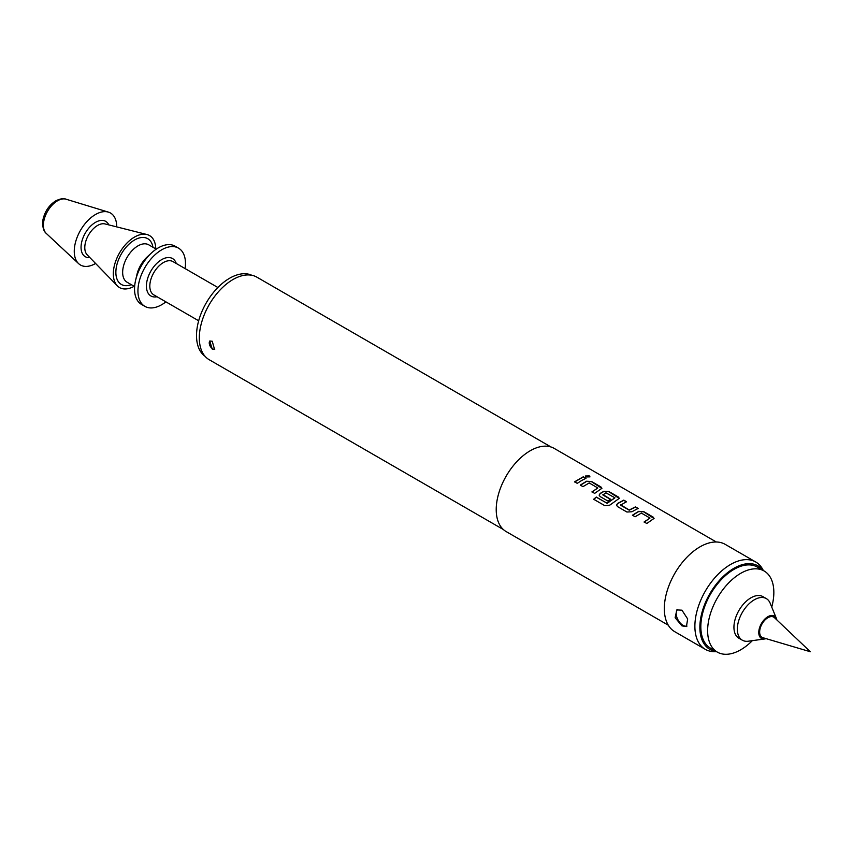 <?xml version="1.0" encoding="UTF-8"?>
<svg xmlns="http://www.w3.org/2000/svg" width="853" height="853" viewBox="0 0 853 853"><rect width="100%" height="100%" fill="white"/><g stroke="black" fill="none" stroke-linecap="round" stroke-linejoin="round"><path stroke-width="1.28" d="M589.327 475.921L589.956 476.848L586.086 476.955L585.467 475.995L589.327 475.921M585.457 476.102L589.274 476.134L589.924 476.944M632.468 515.393L638.673 511.544L643.652 511.811L654.048 518.507M644.143 522.132L649.997 518.07L641.349 513.079L635.122 516.758L632.446 515.212L638.684 511.342L643.674 511.608L653.035 517.014L654.07 518.4L646.798 523.497L644.122 521.951L649.997 518.07M616.538 505.243L617.561 503.654L623.767 500.338L626.443 501.884M620.589 504.784L629.237 509.987L635.474 506.874L638.14 508.42L631.913 511.757L626.912 512.024L617.561 506.618L616.527 505.157L617.561 503.473L623.788 500.125L626.465 501.671L620.6 505.189L629.247 510.179L635.453 507.077L638.119 508.623M599.158 495.209L600.181 493.62L603.903 491.467L608.882 491.744L619.278 498.429M593.72 499.41L596.311 497.224L607.24 503.291L614.938 497.832L605.939 492.831L602.922 494.985L610.524 499.378M602.911 494.58L610.513 499.186L607.837 501.01L600.171 496.585L599.137 495.124L600.171 493.429L603.913 491.264L608.903 491.531L618.265 496.936L619.299 498.323L609.831 505.115L604.905 505.733L593.667 499.25L596.279 497.043L606.856 503.153L614.938 497.832M580.317 485.282L586.523 481.433L591.502 481.7L601.898 488.396M591.993 492.032L597.846 487.969L589.199 482.969L582.972 486.647L580.296 485.101L586.533 481.231L591.524 481.497L600.885 486.903L601.919 488.289L594.648 493.386L591.971 491.85L597.846 487.969M574.613 481.988L583.303 476.966L585.968 478.512M681.952 625.878L675.128 617.743L676.824 609.906L681.952 610.194L687.667 618.969L686.43 626.55L681.952 625.878M677.591 609.564A9.607 5.545 -120 0 0 676.909 617.401A9.607 5.545 -120 0 0 682.997 625.281A9.607 5.545 -120 0 0 687.006 626.081M212.226 349.069L209.742 341.029L212.226 341.221L214.54 349.357L212.226 349.069M210.009 340.901A4.798 2.772 -120 0 0 209.582 344.815A4.798 2.772 -120 0 0 212.653 348.824A4.798 2.772 -120 0 0 214.775 349.186M767.903 617.711A11.665 6.739 120 0 0 760.076 628.725A11.665 6.739 120 0 0 762.923 637.713L810.35 651.745L774.481 617.689A11.665 6.739 120 0 0 767.903 617.711M752.346 640.656A46.83 27.04 -60 0 1 740.735 649.783A46.83 27.04 -60 0 1 717.32 652.108A46.83 27.04 -60 0 1 710.144 614.586A46.83 27.04 -60 0 1 740.735 573.323A46.83 27.04 -60 0 1 764.149 570.998A46.83 27.04 -60 0 1 771.741 607.059M717.32 652.108L710.528 648.184A46.83 27.04 -60 0 1 703.352 610.663A46.83 27.04 -60 0 1 733.943 569.399A46.83 27.04 -60 0 1 757.357 567.074L764.149 570.998M766.058 638.641A12.923 7.464 -60 0 1 764.64 638.972L748.252 641.211A24.012 13.861 -60 0 1 742.313 640.187A24.012 13.861 -60 0 1 738.623 620.952A24.012 13.861 -60 0 1 754.319 599.787A24.012 13.861 -60 0 1 766.325 598.603A24.012 13.861 -60 0 1 770.174 603.242L776.433 618.542A12.923 7.464 -60 0 1 776.848 619.939M742.313 640.187L738.911 638.236A24.012 13.861 -60 0 1 735.233 618.99A24.012 13.861 -60 0 1 750.917 597.825A24.012 13.861 -60 0 1 762.923 596.642L766.325 598.603M764.64 638.972A12.923 7.464 -60 0 1 758.914 630.516A12.923 7.464 -60 0 1 767.903 616.687A12.923 7.464 -60 0 1 776.433 618.542M251.784 275.263A46.83 27.04 120 0 0 229.628 278.238A46.83 27.04 120 0 0 199.378 318.382A46.83 27.04 120 0 0 205.019 356.255M185.112 268.588A33.619 19.406 120 0 0 178.522 248.138L175.121 246.186A33.619 19.406 120 0 0 158.317 247.85A33.619 19.406 120 0 0 151.312 253.106A33.619 19.406 120 0 0 135.595 280.338A33.619 19.406 120 0 0 141.502 304.414L144.903 306.376A33.619 19.406 120 0 0 161.707 304.702A33.619 19.406 120 0 0 165.898 301.855M178.522 248.138A33.619 19.406 120 0 0 161.707 249.812A33.619 19.406 120 0 0 139.743 279.432A33.619 19.406 120 0 0 144.903 306.376M151.312 253.106L147.025 257.105A21.613 12.475 120 0 0 136.917 274.613L135.595 280.338M155.758 248.863A30.015 17.327 120 0 0 146.929 234.522A30.015 17.327 120 0 0 134.539 237.059A30.015 17.327 120 0 0 115.656 261.295A30.015 17.327 120 0 0 117.309 285.83A30.015 17.327 120 0 0 134.145 286.299M116.712 226.887A30.015 17.327 120 0 0 108.374 212.109A30.015 17.327 120 0 0 95.483 214.519A30.015 17.327 120 0 0 76.461 239.149A30.015 17.327 120 0 0 78.625 263.641A30.015 17.327 120 0 0 95.483 263.534A30.015 17.327 120 0 0 95.589 263.47M763.04 570.358A48.184 27.818 120 0 0 733.943 568.29A48.184 27.818 120 0 0 701.134 615.941A48.184 27.818 120 0 0 716.211 651.468M716.563 651.671L715.049 651.703A50.434 29.119 -60 0 1 705.324 649.346A50.434 29.119 -60 0 1 697.594 608.935A50.434 29.119 -60 0 1 730.541 564.494A50.434 29.119 -60 0 1 755.758 561.999A50.434 29.119 -60 0 1 762.657 569.239L763.392 570.561M551.07 447.015L256.86 277.15A47.672 27.52 120 0 0 233.029 279.507A47.672 27.52 120 0 0 201.884 321.517A47.672 27.52 120 0 0 209.188 359.71L503.409 529.574M716.307 541.996L554.194 448.401A48.024 27.733 120 0 0 530.182 450.779A48.024 27.733 120 0 0 498.802 493.098A48.024 27.733 120 0 0 506.16 531.579L668.272 625.174M581.65 480.495L577.257 483.352L574.591 481.806L583.324 476.763L585.99 478.309L581.65 480.495M755.758 561.999L725.189 544.353A50.434 29.119 120 0 0 699.982 546.848A50.434 29.119 120 0 0 667.035 591.289A50.434 29.119 120 0 0 674.766 631.7L705.324 649.346M146.929 234.522L105.015 223.934A18.073 10.428 120 0 0 97.562 225.469A18.073 10.428 120 0 0 86.196 240.056A18.073 10.428 120 0 0 87.187 254.823L117.309 285.83M217.878 287.504L173.01 261.604A19.214 11.089 120 0 0 163.403 262.553A19.214 11.089 120 0 0 150.853 279.485A19.214 11.089 120 0 0 153.796 294.871L198.674 320.781M157.059 296.748A21.613 12.475 -60 0 1 146.609 283.249A21.613 12.475 -60 0 1 161.707 259.611A21.613 12.475 -60 0 1 176.262 263.481M57.503 200.807A19.95 11.515 120 0 0 44.857 217.174A19.95 11.515 120 0 0 46.297 233.455C43.428 231.099 42.287 226.631 42.885 220.042C44.708 211.597 48.984 205.2 55.733 200.871C60.222 198.696 63.666 198.141 66.065 199.207A19.95 11.515 120 0 0 57.503 200.807M156.238 249.151L148.742 244.811A21.613 12.475 120 0 0 137.941 245.888A21.613 12.475 120 0 0 123.813 264.931A21.613 12.475 120 0 0 127.129 282.247L134.635 286.576M152.943 247.242A26.411 15.247 120 0 0 134.539 240.002A26.411 15.247 120 0 0 115.933 270.454A26.411 15.247 120 0 0 131.33 284.667M108.789 224.893A20.408 11.782 120 0 0 95.483 222.356A20.408 11.782 120 0 0 81.334 243.905A20.408 11.782 120 0 0 89.896 257.617M46.297 233.455L78.625 263.641M66.065 199.207L108.374 212.109"/></g></svg>
